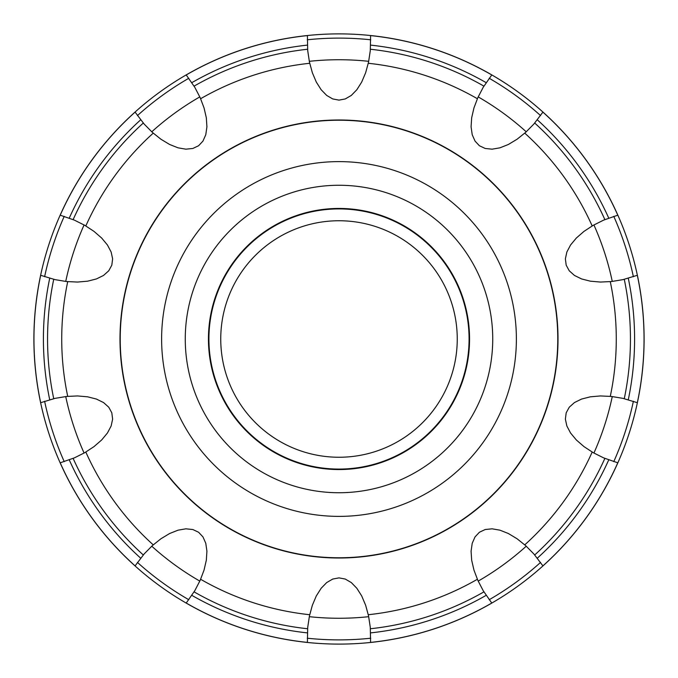 <?xml version="1.0" encoding="UTF-8"?>
<svg xmlns="http://www.w3.org/2000/svg" width="678" height="678" viewBox="0 0 678 678"><rect width="100%" height="100%" fill="white"/><g stroke="black" fill="none" stroke-linecap="round" stroke-linejoin="round"><path stroke-width="1.02" d="M622.938 279.641L611.471 281.539L600.471 282.056L590.377 281.184L581.588 278.946L574.452 275.438L569.249 270.785L566.189 265.183L565.376 258.843L566.85 252.03L570.562 244.995L576.351 238.02L584.004 231.376L593.208 225.333L603.606 220.13L617.785 215.189A305.049 305.049 0 0 0 542.909 112.116L533.823 124.082L525.653 132.363L517.06 139.244L508.381 144.473L499.966 147.821L492.126 149.177L485.185 148.474L479.405 145.745L475.032 141.092L472.219 134.71L471.083 126.837L471.668 117.794L473.956 107.921L477.846 97.624L483.202 87.301L491.77 74.961A305.049 305.049 0 0 0 370.603 35.595L370.29 50.613L368.544 62.113L365.645 72.732L361.696 82.063L356.848 89.725L351.306 95.428L345.28 98.937L339 100.124L332.72 98.937L326.694 95.428L321.152 89.725L316.304 82.063L312.355 72.732L309.456 62.113L307.71 50.613L307.397 35.595A305.049 305.049 0 0 0 186.23 74.961L194.798 87.301L200.154 97.624L204.044 107.921L206.332 117.794L206.917 126.837L205.781 134.71L202.968 141.092L198.595 145.745L192.815 148.474L185.874 149.177L178.034 147.821L169.619 144.473L160.94 139.244L152.347 132.363L144.177 124.082L135.091 112.116A305.049 305.049 0 0 0 60.215 215.189L74.394 220.13L84.792 225.333L93.996 231.376L101.649 238.02L107.438 244.995L111.15 252.03L112.624 258.843L111.811 265.183L108.751 270.785L103.548 275.438L96.412 278.946L87.623 281.184L77.529 282.056L66.529 281.539L55.062 279.641L40.68 275.302A305.049 305.049 0 0 0 40.68 402.698L55.062 398.359L66.529 396.461L77.529 395.944L87.623 396.816L96.412 399.054L103.548 402.562L108.751 407.215L111.811 412.817L112.624 419.157L111.15 425.97L107.438 433.005L101.649 439.98L93.996 446.624L84.792 452.667L74.394 457.87L60.215 462.811A305.049 305.049 0 0 0 135.091 565.884L144.177 553.918L152.347 545.637L160.94 538.756L169.619 533.527L178.034 530.179L185.874 528.823L192.815 529.526L198.595 532.255L202.968 536.908L205.781 543.29L206.917 551.163L206.332 560.206L204.044 570.079L200.154 580.376L194.798 590.699L186.23 603.039A305.049 305.049 0 0 0 307.397 642.405L307.71 627.387L309.456 615.887L312.355 605.268L316.304 595.937L321.152 588.275L326.694 582.572L332.72 579.063L339 577.876L345.28 579.063L351.306 582.572L356.848 588.275L361.696 595.937L365.645 605.268L368.544 615.887L370.29 627.387L370.603 642.405A305.049 305.049 0 0 0 491.77 603.039L483.202 590.699L477.846 580.376L473.956 570.079L471.668 560.206L471.083 551.163L472.219 543.29L475.032 536.908L479.405 532.255L485.185 529.526L492.126 528.823L499.966 530.179L508.381 533.527L517.06 538.756L525.653 545.637L533.823 553.918L542.909 565.884A305.049 305.049 0 0 0 617.785 462.811L603.606 457.87L593.208 452.667L584.004 446.624L576.351 439.98L570.562 433.005L566.85 425.97L565.376 419.157L566.189 412.817L569.249 407.215L574.452 402.562L581.588 399.054L590.377 396.816L600.471 395.944L611.471 396.461L622.938 398.359L637.32 402.698A305.049 305.049 0 0 0 637.32 275.302L622.938 279.641L612.259 281.404A279.268 279.268 0 0 0 593.928 224.977L603.606 220.13M628.26 399.842A295.583 295.583 0 0 0 628.26 278.158M637.371 402.724A305.1 305.1 0 0 0 60.156 215.172A305.1 305.1 0 0 0 542.934 565.927A305.1 305.1 0 0 0 637.371 275.276A305.1 305.1 0 0 1 644.1 339M307.397 35.544A305.1 305.1 0 0 0 186.196 74.919A305.1 305.1 0 0 1 307.397 35.544M135.066 112.073A305.1 305.1 0 0 0 60.156 215.172A305.1 305.1 0 0 1 135.066 112.073A305.1 305.1 0 0 0 60.156 215.172A305.1 305.1 0 0 1 135.066 112.073M33.9 339A305.1 305.1 0 0 1 40.629 275.276A305.1 305.1 0 0 0 33.9 339A305.1 305.1 0 0 1 40.629 275.276A305.1 305.1 0 0 0 40.629 402.724M491.804 74.919A305.1 305.1 0 0 0 370.603 35.544A305.1 305.1 0 0 1 617.844 215.172A305.1 305.1 0 0 0 542.934 112.073A305.1 305.1 0 0 1 617.844 215.172A305.1 305.1 0 0 0 370.603 35.544A305.1 305.1 0 0 1 491.804 74.919M542.934 565.927A305.1 305.1 0 0 0 617.844 462.828A305.1 305.1 0 0 1 542.934 565.927M60.156 462.828A305.1 305.1 0 0 0 135.066 565.927A305.1 305.1 0 0 1 60.156 462.828M186.196 603.081A305.1 305.1 0 0 0 307.397 642.456A305.1 305.1 0 0 1 186.196 603.081M370.603 642.456A305.1 305.1 0 0 0 491.804 603.081A305.1 305.1 0 0 1 370.603 642.456M370.29 50.613L368.671 61.317A279.268 279.268 0 0 0 309.329 61.317L307.71 50.613M307.481 45.104A295.583 295.583 0 0 0 191.755 82.699M194.798 87.301L199.781 96.912A279.268 279.268 0 0 0 151.779 131.786L144.177 124.082M140.744 119.76A295.583 295.583 0 0 0 69.224 218.197M74.394 220.13L84.072 224.977A279.268 279.268 0 0 0 65.741 281.404L55.062 279.641M49.74 278.158A295.583 295.583 0 0 0 49.74 399.842M55.062 398.359L65.741 396.596A279.268 279.268 0 0 0 84.072 453.023L74.394 457.87M69.224 459.803A295.583 295.583 0 0 0 140.744 558.24M144.177 553.918L151.779 546.214A279.268 279.268 0 0 0 199.781 581.088L194.798 590.699M191.755 595.301A295.583 295.583 0 0 0 307.481 632.896M307.71 627.387L309.329 616.683A279.268 279.268 0 0 0 368.671 616.683L370.29 627.387M486.245 82.699A295.583 295.583 0 0 0 370.519 45.104M608.776 218.197A295.583 295.583 0 0 0 537.256 119.76M537.256 558.24A295.583 295.583 0 0 0 608.776 459.803M370.519 632.896A295.583 295.583 0 0 0 486.245 595.301M119.989 339A219.011 219.011 0 0 1 339 119.989A219.011 219.011 0 0 1 558.011 339A219.011 219.011 0 0 1 339 558.011A219.011 219.011 0 0 1 119.989 339M120.226 339A218.774 218.774 0 0 0 339 557.774A218.774 218.774 0 0 0 557.774 339A218.774 218.774 0 0 0 339 120.226A218.774 218.774 0 0 0 120.226 339M161.618 339A177.382 177.382 0 0 0 339 516.382A177.382 177.382 0 0 0 516.382 339A177.382 177.382 0 0 0 339 161.618A177.382 177.382 0 0 0 161.618 339M185.263 339A153.737 153.737 0 0 0 339 492.736A153.737 153.737 0 0 0 492.736 339A153.737 153.737 0 0 0 339 185.263A153.737 153.737 0 0 0 185.263 339M533.823 124.082L526.221 131.786A279.268 279.268 0 0 0 478.219 96.912L483.202 87.301M603.606 457.87L593.928 453.023A279.268 279.268 0 0 0 612.259 396.596L622.938 398.359M483.202 590.699L478.219 581.088A279.268 279.268 0 0 0 526.221 546.214L533.823 553.918M469.083 339A130.083 130.083 0 0 0 339 208.917A130.083 130.083 0 0 0 208.917 339A130.083 130.083 0 0 0 339 469.083A130.083 130.083 0 0 0 469.083 339M457.252 339A118.252 118.252 0 0 0 339 220.748A118.252 118.252 0 0 0 220.748 339A118.252 118.252 0 0 0 339 457.252A118.252 118.252 0 0 0 457.252 339M469.557 339A130.557 130.557 0 0 1 339 469.557A130.557 130.557 0 0 1 208.443 339A130.557 130.557 0 0 1 339 208.443A130.557 130.557 0 0 1 469.557 339M624.26 398.732A291.447 291.447 0 0 0 624.26 279.268M610.268 396.41A277.277 277.277 0 0 0 610.268 281.59M44.621 401.266A300.896 300.896 0 0 0 64.24 461.659M137.439 562.409A300.896 300.896 0 0 0 188.815 599.733M307.253 638.21A300.896 300.896 0 0 0 370.747 638.21M489.185 599.733A300.896 300.896 0 0 0 540.561 562.409M613.76 461.659A300.896 300.896 0 0 0 633.379 401.266M633.379 276.734A300.896 300.896 0 0 0 613.76 216.341M540.561 115.591A300.896 300.896 0 0 0 489.185 78.267M370.747 39.79A300.896 300.896 0 0 0 307.253 39.79M188.815 78.267A300.896 300.896 0 0 0 137.439 115.591M64.24 216.341A300.896 300.896 0 0 0 44.621 276.734M67.732 281.59A277.277 277.277 0 0 0 67.732 396.41M53.74 279.268A291.447 291.447 0 0 0 53.74 398.732M307.651 49.24A291.447 291.447 0 0 0 194.044 86.157M143.329 123.006A291.447 291.447 0 0 0 73.114 219.647M73.114 458.353A291.447 291.447 0 0 0 143.329 554.994M194.044 591.843A291.447 291.447 0 0 0 307.651 628.76M200.578 579.249A277.277 277.277 0 0 0 309.77 614.726M368.23 614.726A277.277 277.277 0 0 0 477.422 579.249M524.721 544.892A277.277 277.277 0 0 0 592.199 452.006M592.199 225.994A277.277 277.277 0 0 0 524.721 133.108M477.422 98.751A277.277 277.277 0 0 0 368.23 63.274M309.77 63.274A277.277 277.277 0 0 0 200.578 98.751M153.279 133.108A277.277 277.277 0 0 0 85.801 225.994M85.801 452.006A277.277 277.277 0 0 0 153.279 544.892M483.956 86.157A291.447 291.447 0 0 0 370.349 49.24M604.886 219.647A291.447 291.447 0 0 0 534.671 123.006M534.671 554.994A291.447 291.447 0 0 0 604.886 458.353M370.349 628.76A291.447 291.447 0 0 0 483.956 591.843"/></g></svg>

